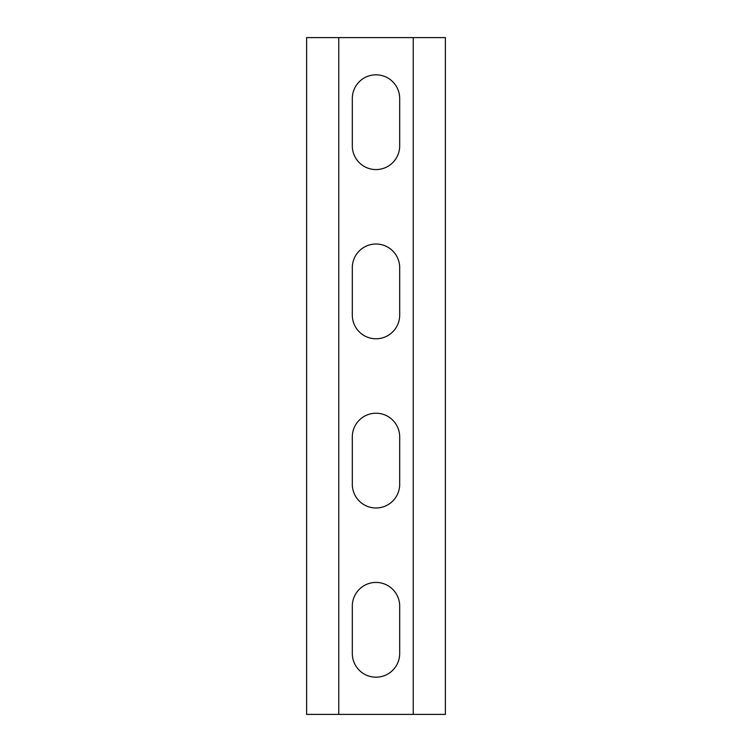 <?xml version="1.0" encoding="UTF-8"?>
<svg xmlns="http://www.w3.org/2000/svg" width="752" height="752" viewBox="0 0 752 752"><rect width="100%" height="100%" fill="white"/><g stroke="black" fill="none" stroke-linecap="round" stroke-linejoin="round"><path stroke-width="1.13" d="M376 677.176A23.688 23.688 0 0 0 399.688 653.488L399.688 606.112A23.688 23.688 0 0 0 376 582.424A23.688 23.688 0 0 0 352.312 606.112L352.312 653.488A23.688 23.688 0 0 0 376 677.176M376 507.976A23.688 23.688 0 0 0 399.688 484.288L399.688 436.912A23.688 23.688 0 0 0 376 413.224A23.688 23.688 0 0 0 352.312 436.912L352.312 484.288A23.688 23.688 0 0 0 376 507.976M376 338.776A23.688 23.688 0 0 0 399.688 315.088L399.688 267.712A23.688 23.688 0 0 0 376 244.024A23.688 23.688 0 0 0 352.312 267.712L352.312 315.088A23.688 23.688 0 0 0 376 338.776M376 169.576A23.688 23.688 0 0 0 399.688 145.888L399.688 98.512A23.688 23.688 0 0 0 376 74.824A23.688 23.688 0 0 0 352.312 98.512L352.312 145.888A23.688 23.688 0 0 0 376 169.576M330.316 714.4L413.224 714.4L413.224 37.6L306.628 37.6L306.628 714.4L330.316 714.4M413.224 714.4L445.372 714.4L445.372 37.6L413.224 37.6M338.776 714.4L338.776 37.6"/></g></svg>
